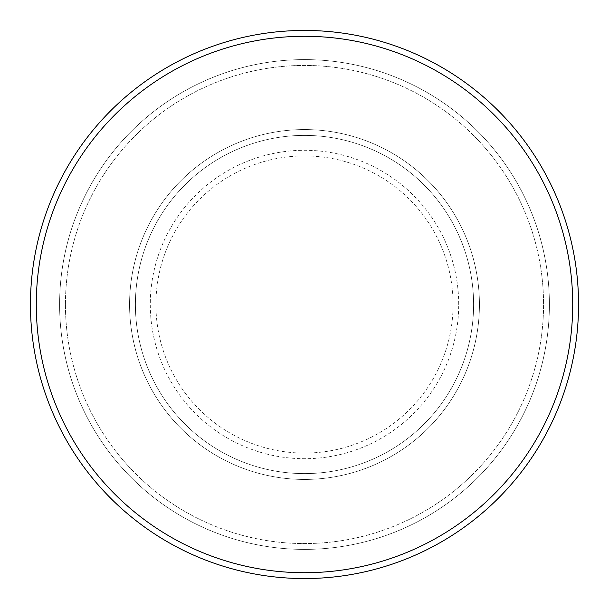 <?xml version="1.0" encoding="UTF-8"?>
<svg xmlns="http://www.w3.org/2000/svg" width="609" height="609" viewBox="0 0 609 609"><rect width="100%" height="100%" fill="white"/><g stroke="black" fill="none" stroke-linecap="round" stroke-linejoin="round"><path stroke-width="0.46" stroke-dasharray="3.04 2.28" d="M129.572 304.5A174.928 174.928 0 0 0 304.5 479.428A174.928 174.928 0 0 0 479.428 304.5A174.928 174.928 0 0 0 304.5 129.572A174.928 174.928 0 0 0 129.572 304.5A174.928 174.928 0 0 0 304.5 479.428A174.928 174.928 0 0 0 479.428 304.5A174.928 174.928 0 0 0 304.5 129.572A174.928 174.928 0 0 0 129.572 304.5A174.928 174.928 0 0 0 304.5 479.428A174.928 174.928 0 0 0 479.428 304.5A174.928 174.928 0 0 0 304.5 129.572A174.928 174.928 0 0 0 129.572 304.5A174.928 174.928 0 0 0 304.5 479.428A174.928 174.928 0 0 0 479.428 304.5A174.928 174.928 0 0 0 304.5 129.572A174.928 174.928 0 0 0 129.572 304.5A174.928 174.928 0 0 0 304.5 479.428A174.928 174.928 0 0 0 479.428 304.5A174.928 174.928 0 0 0 304.5 129.572A174.928 174.928 0 0 0 129.572 304.5A174.928 174.928 0 0 0 304.5 479.428A174.928 174.928 0 0 0 479.428 304.5A174.928 174.928 0 0 0 304.5 129.572A174.928 174.928 0 0 0 129.572 304.5A174.928 174.928 0 0 0 304.5 479.428A174.928 174.928 0 0 0 479.428 304.5A174.928 174.928 0 0 0 304.5 129.572A174.928 174.928 0 0 0 129.572 304.5A174.928 174.928 0 0 0 304.5 479.428A174.928 174.928 0 0 0 479.428 304.5A174.928 174.928 0 0 0 304.5 129.572A174.928 174.928 0 0 0 129.572 304.5M135.404 304.5A169.096 169.096 0 0 0 304.5 473.596A169.096 169.096 0 0 0 473.596 304.5A169.096 169.096 0 0 0 304.5 135.404A169.096 169.096 0 0 0 135.404 304.5A169.096 169.096 0 0 0 304.5 473.596A169.096 169.096 0 0 0 473.596 304.5A169.096 169.096 0 0 0 304.5 135.404A169.096 169.096 0 0 0 135.404 304.5A169.096 169.096 0 0 0 304.5 473.596A169.096 169.096 0 0 0 473.596 304.5A169.096 169.096 0 0 0 304.5 135.404A169.096 169.096 0 0 0 135.404 304.5A169.096 169.096 0 0 0 304.5 473.596A169.096 169.096 0 0 0 473.596 304.5A169.096 169.096 0 0 0 304.5 135.404A169.096 169.096 0 0 0 135.404 304.5A169.096 169.096 0 0 0 304.5 473.596A169.096 169.096 0 0 0 473.596 304.5A169.096 169.096 0 0 0 304.5 135.404A169.096 169.096 0 0 0 135.404 304.5M65.437 304.5A239.063 239.063 0 0 1 304.5 65.437A239.063 239.063 0 0 1 543.563 304.5A239.063 239.063 0 0 1 304.5 543.563A239.063 239.063 0 0 1 65.437 304.5A239.063 239.063 0 0 0 304.5 543.563A239.063 239.063 0 0 0 543.563 304.5A239.063 239.063 0 0 0 304.5 65.437A239.063 239.063 0 0 0 65.437 304.5M549.394 304.5A244.894 244.894 0 0 0 304.5 59.606A244.894 244.894 0 0 0 59.606 304.5A244.894 244.894 0 0 0 304.5 549.394A244.894 244.894 0 0 0 549.394 304.5A244.894 244.894 0 0 0 304.5 59.606A244.894 244.894 0 0 0 59.606 304.5A244.894 244.894 0 0 0 304.5 549.394A244.894 244.894 0 0 0 549.394 304.5A244.894 244.894 0 0 0 304.5 59.606A244.894 244.894 0 0 0 59.606 304.5A244.894 244.894 0 0 0 304.5 549.394A244.894 244.894 0 0 0 549.394 304.5M578.55 304.5A274.05 274.05 0 0 0 304.5 30.45A274.05 274.05 0 0 0 30.45 304.5A274.05 274.05 0 0 0 304.5 578.55A274.05 274.05 0 0 0 578.55 304.5M155.919 304.5A148.581 148.581 0 0 1 304.5 155.919A148.581 148.581 0 0 1 453.081 304.5A148.581 148.581 0 0 1 304.5 453.081A148.581 148.581 0 0 1 155.919 304.5M458.714 304.5A154.214 154.214 0 0 0 304.5 150.286A154.214 154.214 0 0 0 150.286 304.5A154.214 154.214 0 0 0 304.5 458.714A154.214 154.214 0 0 0 458.714 304.5"/><path stroke-width="0.91" d="M572.719 304.5A268.219 268.219 0 0 0 304.5 36.281A268.219 268.219 0 0 0 36.281 304.5A268.219 268.219 0 0 0 304.5 572.719A268.219 268.219 0 0 0 572.719 304.5M30.45 304.5A274.05 274.05 0 0 1 304.5 30.45A274.05 274.05 0 0 1 578.55 304.5A274.05 274.05 0 0 1 304.5 578.55A274.05 274.05 0 0 1 30.45 304.5"/></g></svg>
